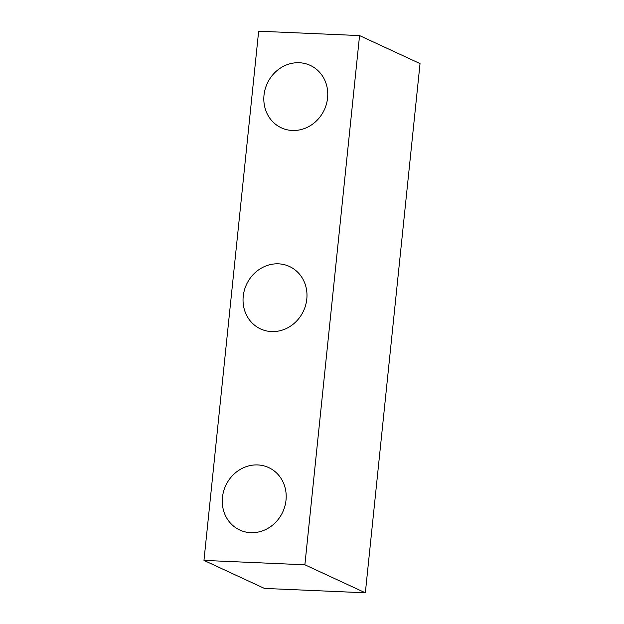 <?xml version="1.0" encoding="UTF-8"?>
<svg xmlns="http://www.w3.org/2000/svg" width="624" height="624" viewBox="0 0 624 624"><rect width="100%" height="100%" fill="white"/><g stroke="black" fill="none" stroke-linecap="round" stroke-linejoin="round"><path stroke-width="0.94" d="M257.728 464.935A34.406 31.426 -65.1 0 0 223.587 491.384A34.406 31.426 -65.1 0 0 239.772 530.018A34.406 31.426 -65.1 0 0 250.731 532.67A34.406 31.426 -65.1 0 0 284.872 506.22A34.406 31.426 -65.1 0 0 268.687 467.587A34.406 31.426 -65.1 0 0 257.728 464.935M278.507 263.835A34.406 31.426 -65.1 0 0 244.366 290.285A34.406 31.426 -65.1 0 0 260.551 328.918A34.406 31.426 -65.1 0 0 271.51 331.57A34.406 31.426 -65.1 0 0 305.659 305.12A34.406 31.426 -65.1 0 0 289.466 266.487A34.406 31.426 -65.1 0 0 278.507 263.835M299.294 62.735A34.406 31.426 -65.1 0 0 265.145 89.185A34.406 31.426 -65.1 0 0 281.33 127.819A34.406 31.426 -65.1 0 0 292.289 130.471A34.406 31.426 -65.1 0 0 326.438 104.021A34.406 31.426 -65.1 0 0 310.253 65.387A34.406 31.426 -65.1 0 0 299.294 62.735M359.564 35.584L258.656 31.2L203.962 560.407L264.436 588.416L365.344 592.8L420.038 63.593L359.564 35.584L304.879 564.79L203.962 560.407M304.879 564.79L365.344 592.8"/></g></svg>

